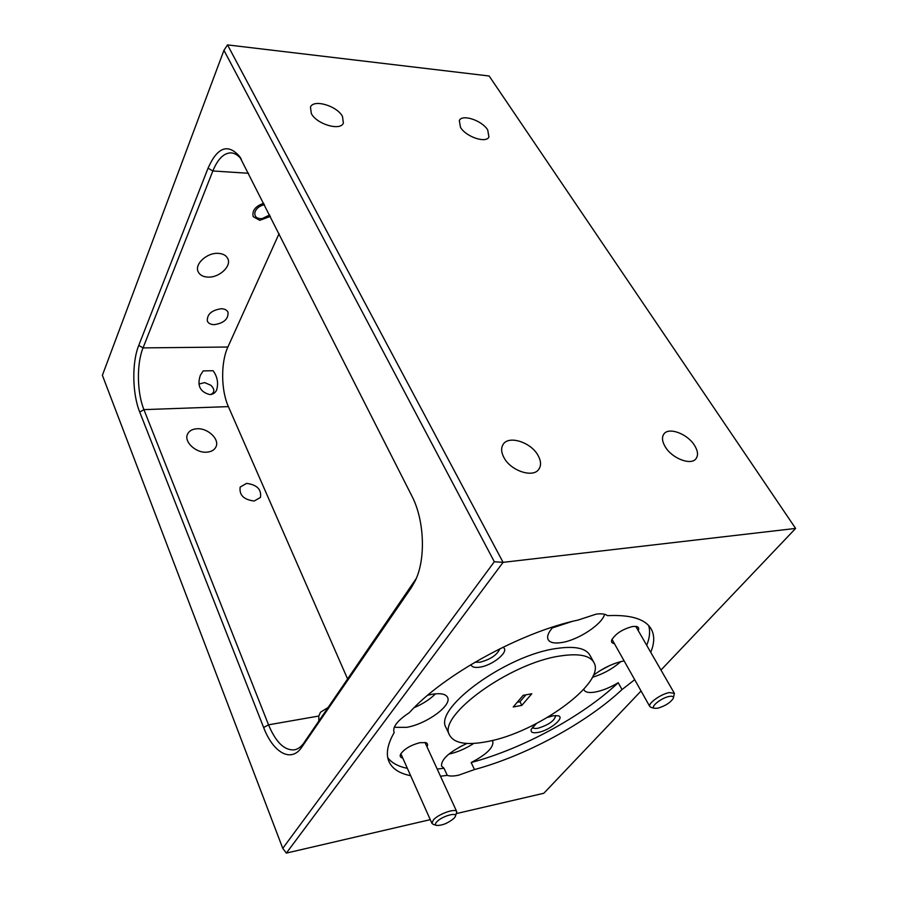 <?xml version="1.0" encoding="UTF-8"?>
<svg xmlns="http://www.w3.org/2000/svg" width="898" height="898" viewBox="0 0 898 898"><rect width="100%" height="100%" fill="white"/><g stroke="black" fill="none" stroke-linecap="round" stroke-linejoin="round"><path stroke-width="1.35" d="M264.461 204.722C259.904 205.664 256.783 207.977 255.111 211.625C254.033 216.362 256.323 218.719 261.969 218.674L269.658 214.992M210.693 394.525C214.79 392.404 214.858 389.328 210.895 385.298L204.688 382.604L198.941 384.052M436.742 821.883C435.148 823.646 435.025 824.813 436.361 825.385C441.973 825.711 447.911 823.32 454.152 818.19L455.331 816.529C457.868 811.59 441.67 816.226 436.742 821.883M433.206 824.342L431.916 823.343L433.431 819.874C438.639 813.857 455.926 807.863 456.779 811.736L455.331 816.529M669.268 696.444C661.355 697.768 649.591 707.287 654.552 708.298L657.729 708.208C665.295 705.963 670.492 702.651 673.309 698.274C673.792 696.511 672.445 695.894 669.268 696.444M651.275 707.467L649.793 706.513C647.671 703.504 660.995 693.963 669.358 692.571L674.409 693.368L673.309 698.274M487.693 129.907C482.002 120.444 462.133 113.81 459.305 120.523L460.494 127.381C466.073 136.911 486.132 143.613 488.939 136.967L487.693 129.907M694.423 445.228C687.385 433.801 668.842 426.876 663.959 433.925C661.613 437.236 662.107 441.625 665.44 447.114C672.333 458.597 691.056 465.68 695.961 458.755C698.442 455.342 697.937 450.841 694.423 445.228M614.389 643.585C611.92 643.26 611.044 642.025 611.774 639.881C615.736 633.528 622.718 629.06 632.731 626.478L636.615 626.49C638.646 627.062 639.174 628.42 638.197 630.553M547.477 717.446L552.955 715.818L558.174 715.74C565.516 717.446 549.868 730.377 538.138 732.42C532.66 733.363 530.381 732.319 531.268 729.266L536.398 723.564M532.559 727.178L532.593 727.268C533.232 728.446 535.107 728.749 538.205 728.166C548.891 724.809 554.695 720.645 555.615 715.684L555.514 715.493M600.167 670.615L609.394 665.687M593.264 675.442C603.175 667.944 613.368 663.117 623.841 660.939L624.121 660.894M583.745 689.271L583.969 689.9C585.384 692.414 589.234 693.11 595.52 691.999C602.715 690.551 610.281 687.453 618.217 682.716L622.022 689.563L634.695 679.685M592.366 677.328C603.22 674.005 612.717 668.752 620.866 661.568M342.475 116.426C336.997 105.784 313.29 98.836 310.461 107.165L311.325 113.53C316.657 124.261 340.589 131.265 343.384 123.037L342.475 116.426M538.048 455.432C531.032 442.243 508.706 435.059 503.172 444.353C500.893 447.945 501.163 452.379 503.98 457.654C510.794 470.934 533.322 478.275 538.89 469.171C541.337 465.456 541.056 460.876 538.048 455.432M446.34 728.3L445.98 727.526C433.532 708.32 506.146 655.203 556.423 648.491C574.911 645.785 586.147 648.143 590.098 655.562L593.6 661.927M487.3 741.591C466.59 745.565 453.984 743.364 449.494 734.979C437.135 715.998 510.086 662.892 560.419 655.944C578.941 653.172 590.154 655.45 594.072 662.78C605.746 683.154 536.824 732.768 487.3 741.591M402.775 758.058C400.441 757.586 399.7 756.341 400.542 754.309C404.078 749.044 410.554 745.172 419.95 742.68L425.82 742.646C427.706 743.342 428.088 744.7 426.965 746.732M502.846 647.29C510.547 650.567 493.249 665.351 479.801 667.169C474.615 667.932 471.675 667.068 470.979 664.576M474.997 662.196L479.858 662.241C490.533 659.446 497.189 654.956 499.816 648.783M459.417 747.091L466.915 743.477M270.365 216.396L259.735 220.336L253.191 216.654C251.911 210.615 255.425 206.158 263.731 203.285M221.211 308.732C224.668 308.833 226.936 310.001 228.013 312.223C228.53 318.97 223.95 323.123 214.274 324.661C210.749 324.582 208.448 323.415 207.359 321.125C206.888 314.379 211.501 310.248 221.211 308.732M218.068 253.348C222.973 253.618 226.217 255.38 227.823 258.658C231.695 266.201 219.325 277.707 208.123 277.112C203.105 276.91 199.783 275.102 198.144 271.701C194.338 264.225 206.854 252.63 218.068 253.348M246.58 483.382C257.019 484.774 261.644 489.455 260.454 497.436L254.168 501.028C243.74 499.692 239.07 495.034 240.17 487.053L246.58 483.382M213.084 370.717C217.417 376.644 218.607 383.087 216.62 390.058C215.296 392.864 213.051 394.379 209.896 394.592C200.086 392.078 196.898 385.657 200.344 375.319L203.184 370.919L213.084 370.717M196.965 428.761C207.932 427.886 220.021 439.492 215.89 447.024C214.296 450.111 211.243 451.829 206.731 452.177C195.798 453.187 183.574 441.569 187.57 434.071C189.186 430.838 192.318 429.076 196.965 428.761M427.695 695.243L432.095 694.277C440.694 692.93 445.868 693.997 447.631 697.499C451.997 705.592 426.359 724.091 406.648 727.346L394.256 727.301M414.068 707.725C423.003 703.841 430.153 699.205 435.508 693.817M650.646 628.117L651.6 629.756C646.089 619.25 631.384 614.546 607.497 615.646C605.252 613.906 601.447 613.413 596.081 614.165L578.233 620.013C520.683 632.203 442.939 675.083 409.275 712.709C397.747 720.308 392.639 726.718 393.941 731.949L393.852 731.713M604.646 614.288C602.019 624.525 577.74 640.33 561.407 642.586C554.234 643.653 549.789 642.609 548.072 639.477C546.725 636.323 548.465 632.113 553.269 626.86M552.304 627.927L571.891 621.517M492.149 740.524L492.856 741.546C493.574 747.63 486.346 754.634 471.169 762.537L474.503 769.552L458.62 775.187C453.625 776.242 449.842 776.299 447.271 775.356L443.982 768.239L441.524 766.073C441.098 759.237 449.572 751.693 466.949 743.454M448.82 754.14C457.295 752.266 465.624 748.696 473.785 743.421M521.828 705.379L513.229 706.984L523.141 695.333L531.784 693.761L521.828 705.379L519.976 701.731L525.846 694.839M795.617 528.428L503.082 562.35L227.52 44.9L489.141 75.993L795.617 528.428L660.973 670.054M494.315 561.744L223.95 50.322L102.383 375.297L282.758 848.352L494.315 561.744L503.082 562.35L286.361 853.1L430.265 819.65M456.532 813.554L543.829 793.26L641.06 690.989M622.022 689.563C586.338 723.047 525.779 755.734 474.503 769.552M447.271 775.356L440.491 776.231M410.644 775.681C399.206 773.447 391.91 768.565 388.733 761.033C385.792 753.557 387.61 744.038 394.211 732.487M651.6 629.756C654.676 635.975 654.384 643.484 650.736 652.296M411.834 495.932C424.44 519.964 426 558.971 415.269 580.714L411.385 587.561L301.75 747.203C291.266 763.143 273.183 752.782 263.642 727.526L139.729 412.07C132.264 393.661 131.77 362.624 138.752 345.393L208.055 168.173C217.372 147.149 227.868 143.22 239.519 156.364L411.834 495.932M241.36 159.238C238.093 155.13 234.58 153.008 230.82 152.873C223.669 153.098 217.675 159.137 212.848 170.968L143.04 347.896C136.53 363.813 136.967 392.606 143.927 409.634L268.536 724.821C275.933 742.5 284.655 750.829 294.701 749.785C298.17 749.033 301.245 746.721 303.928 742.859L416.302 578.413M318.801 721.173L318.812 716.032L320.474 712.237L328.286 707.355M279.087 233.637L227.89 347.021C220.695 362.399 220.964 390.203 228.384 406.614L347.661 679.113M517.27 702.225L519.976 701.731M227.52 44.9L223.95 50.322M282.758 848.352L286.361 853.1M443.982 768.239L437.214 769.07M407.366 768.351C398.297 766.51 391.764 762.963 387.768 757.721M618.217 682.716C582.735 716.278 522.367 748.898 471.169 762.537M648.648 625.58C650.376 631.272 649.725 637.849 646.706 645.303M318.812 716.032L268.536 724.821L263.642 727.526M228.384 406.614L143.927 409.634L139.729 412.07M227.89 347.021L143.04 347.896L138.752 345.393M248.544 173.28L212.848 170.968L208.055 168.173M303.928 742.859L301.75 747.203M411.385 587.561L413.484 583.161M261.969 218.674L260.802 218.854M436.361 825.385L432.982 824.263M431.916 823.343L400.845 753.736M456.779 811.736L424.99 742.433M654.552 708.298L650.994 707.4M649.793 706.513L611.998 639.354M674.331 693.234L635.773 626.344M445.98 727.526L449.494 734.979M231.706 152.929L230.82 152.873M240.675 158.093L239.519 156.364M415.55 580.119L415.269 580.714"/></g></svg>
